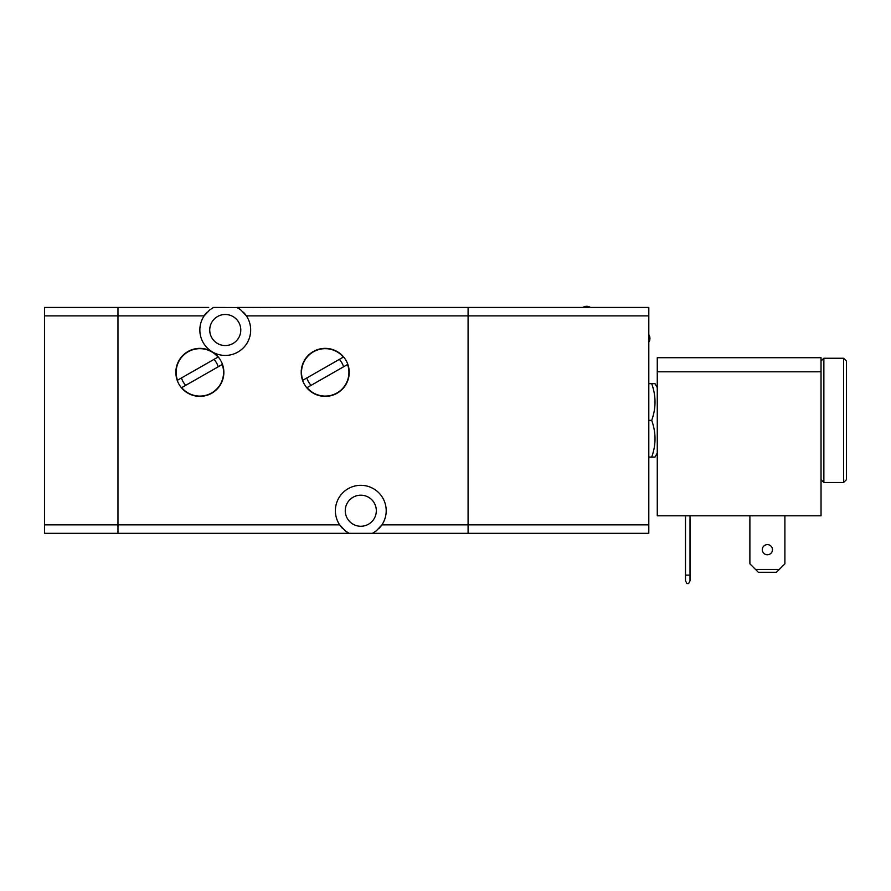 <?xml version="1.0" encoding="UTF-8"?>
<svg xmlns="http://www.w3.org/2000/svg" width="891" height="891" viewBox="0 0 891 891"><rect width="100%" height="100%" fill="white"/><g stroke="black" fill="none" stroke-linecap="round" stroke-linejoin="round"><path stroke-width="1.34" d="M376.325 510.721A15.526 15.526 0 0 0 360.788 495.196A15.526 15.526 0 0 0 345.262 510.721A15.526 15.526 0 0 0 360.788 526.258A15.526 15.526 0 0 0 376.325 510.721M240.804 309.912A25.416 25.416 0 0 0 236.906 307.428L240.804 309.912L246.395 315.893A25.416 25.416 0 0 0 243.466 312.284M468.087 533.319L648.804 533.319L648.804 315.893L468.087 315.893L468.087 533.319L349.149 533.319L345.251 530.836L339.66 524.844A25.416 25.416 0 0 1 360.788 485.317A25.416 25.416 0 0 1 381.927 524.844L376.336 530.836L372.438 533.319L468.087 533.319L468.087 309.912L468.087 315.893L246.395 315.893A25.416 25.416 0 0 1 212.793 352.157A24.001 24.001 0 0 1 199.851 396.372A24.001 24.001 0 0 1 175.85 372.371A24.001 24.001 0 0 1 211.59 351.433A25.416 25.416 0 0 1 204.128 315.893L209.719 309.912L213.617 307.428A25.416 25.416 0 0 0 212.515 308.03M207.057 312.284A25.416 25.416 0 0 0 204.128 315.893L117.968 315.893L117.968 309.912L117.968 533.319L349.149 533.319L117.968 533.319L117.968 315.893L44.55 315.893L44.55 533.319L117.968 533.319M301.214 372.371A24.001 24.001 0 0 1 325.215 348.37A24.001 24.001 0 0 1 349.216 372.371A24.001 24.001 0 0 1 325.215 396.372A24.001 24.001 0 0 1 301.214 372.371M302.84 380.234A23.723 23.723 0 0 1 343.358 357.091L302.84 380.234M336.976 392.964A23.723 23.723 0 0 1 307.072 387.641L347.59 364.497A23.723 23.723 0 0 1 336.976 392.964M311.07 385.358A19.201 19.201 0 0 1 306.849 377.951M177.476 380.234A23.723 23.723 0 0 1 217.994 357.091L177.476 380.234M211.613 392.964A23.723 23.723 0 0 1 181.697 387.641L222.227 364.497A23.723 23.723 0 0 1 211.613 392.964M185.707 385.358A19.201 19.201 0 0 1 181.474 377.951M378.998 528.452A25.416 25.416 0 0 0 381.927 524.844L648.804 524.844M240.793 330.015A15.526 15.526 0 0 0 225.256 314.49A15.526 15.526 0 0 0 209.73 330.015A15.526 15.526 0 0 0 225.256 345.541A15.526 15.526 0 0 0 240.793 330.015M451.214 307.428L382.239 307.428M382.161 307.584L260.829 307.428M208.383 307.428L139.408 307.428M208.75 307.428L117.968 307.428L117.968 309.912L117.968 307.428L44.55 307.428L44.55 315.893M213.617 307.428L260.751 307.584M468.087 307.428L648.804 307.428L468.087 307.428L468.087 309.912L468.087 307.428L236.906 307.428M44.55 524.844L339.66 524.844A25.416 25.416 0 0 0 342.59 528.452M345.251 530.836A25.416 25.416 0 0 0 348.047 532.707M213.985 359.385A19.201 19.201 0 0 1 218.217 366.791M339.36 359.385A19.201 19.201 0 0 1 343.581 366.791M211.59 351.433A25.416 25.416 0 0 0 212.793 352.157M648.804 315.893L648.804 307.428M648.804 457.083L654.985 457.083L657.268 453.129M657.268 387.618L654.985 383.653L648.804 383.653M651.7 383.653C656.121 395.894 656.121 408.134 651.7 420.374L648.804 420.374M651.7 420.374C656.121 432.614 656.121 444.843 651.7 457.083M821.034 479.67L823.863 482.488L823.863 358.249L843.621 358.249L843.621 482.488L846.45 479.67L846.45 361.078L843.621 358.249M657.268 361.824L657.268 515.811L821.034 515.811L821.034 357.692L657.268 357.692L657.268 361.824M772.475 549.691A5.079 5.079 0 0 1 767.385 554.77A5.079 5.079 0 0 1 762.306 549.691A5.079 5.079 0 0 1 767.385 544.613A5.079 5.079 0 0 1 772.475 549.691M690.024 580.754L690.024 575.107L685.502 575.107L685.502 580.754L686.916 583.572L688.609 583.572L690.024 580.754M784.893 515.811L784.893 563.814L776.429 572.278L758.352 572.278L749.888 563.814L749.888 515.811M779.246 569.46L755.535 569.46M685.502 515.811L685.502 575.107M690.024 515.811L690.024 575.107M657.268 371.803L821.034 371.803M590.421 307.428A6.772 6.772 0 0 0 582.937 307.428M648.804 342.233A6.772 6.772 0 0 0 648.804 334.738M823.863 482.488L843.621 482.488M821.034 361.078L823.863 358.249"/></g></svg>
